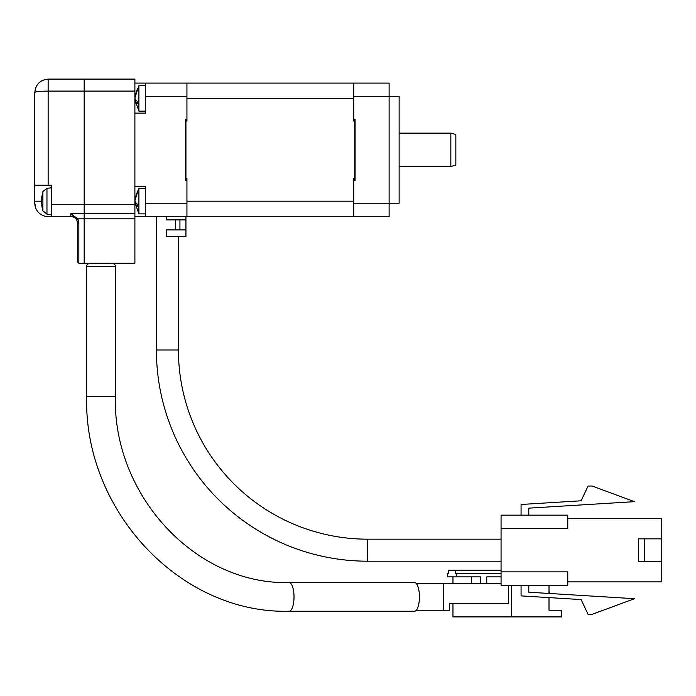 <?xml version="1.0" encoding="UTF-8"?>
<svg xmlns="http://www.w3.org/2000/svg" width="696" height="696" viewBox="0 0 696 696"><rect width="100%" height="100%" fill="white"/><g stroke="black" fill="none" stroke-linecap="round" stroke-linejoin="round"><path stroke-width="1.04" d="M353.759 96.439L389.116 96.439L389.116 83.094L353.759 83.094L353.759 119.242L355.09 119.242L355.09 180.403L353.759 180.403L353.759 203.206L399.13 203.206L399.13 96.439L389.116 96.439L389.116 216.552L186.937 216.552L186.937 203.206L145.568 203.206L145.568 186.519L134.894 186.519L134.894 113.117L145.568 113.117L145.568 96.439L186.937 96.439L186.937 119.242L185.606 119.242L185.606 180.403L186.937 180.403L186.937 203.206M353.759 203.206L353.759 216.552L134.894 216.552M186.937 96.439L186.937 83.094L134.894 83.094M145.568 83.094L145.568 96.439M145.568 203.206L145.568 216.552M450.843 166.501L450.843 133.136L455.845 134.476L455.845 165.161L450.843 166.501L399.13 166.501M134.989 97.136L138.895 85.765L138.895 111.116L145.568 111.116M135.05 95.822L137.669 88.192A19.323 7.378 0 0 0 137.669 88.957L134.937 97.901A22.055 8.422 0 0 0 137.669 101.59L137.669 103.443A22.055 8.422 180 0 1 134.937 99.746L138.895 111.116M134.989 99.746L134.937 98.98A22.055 8.422 180 0 1 135.05 98.441M134.937 99.746L135.703 99.746M134.989 199.891L138.895 188.52L138.895 213.881L145.568 213.881M135.05 198.577L137.669 190.948A19.323 7.378 0 0 0 137.669 191.713L134.937 200.657A22.055 8.422 0 0 0 137.669 204.354L137.669 206.199A22.055 8.422 180 0 1 134.937 202.51L138.895 213.881M134.989 202.51L134.937 201.744A22.055 8.422 180 0 1 135.05 201.196M134.937 202.51L135.703 202.51M185.936 180.403L185.936 119.242M185.936 83.094L354.76 83.094M354.76 180.403L354.76 119.242M185.936 229.889L185.936 236.562L166.588 236.562L166.588 229.889L185.936 229.889L185.936 219.884L166.588 219.884L166.588 216.552M185.936 219.884L185.936 216.552M185.936 121.061L186.937 121.061L186.937 98.441L353.759 98.441L353.759 121.061L354.76 121.061M354.76 178.585L353.759 178.585L353.759 201.196L186.937 201.196L186.937 178.585L185.936 178.585M179.933 229.889L179.933 219.884M175.592 229.889L175.592 219.884M178.428 236.562L178.428 350.001A189.173 189.173 0 0 0 367.601 539.174L501.059 539.174M156.409 216.552L156.409 350.001A211.192 211.192 0 0 0 367.601 561.193L367.601 539.174M501.059 571.868L567.779 571.868L567.779 585.214L501.059 585.214L501.059 515.153L567.779 515.153L567.779 528.499L501.059 528.499L567.779 528.499L567.779 518.485L661.2 518.485L661.2 561.524L638.51 561.524L638.51 538.843L661.2 538.843M567.779 581.882L661.2 581.882L661.2 561.524M638.51 561.524L638.51 538.843M521.069 585.214L521.069 595.889L581.125 599.578L588.05 614.333L592.122 614.333L634.508 598.699L528.795 592.209L528.795 585.214M521.069 515.153L521.069 504.478L581.125 500.789L588.05 486.034L592.122 486.034L634.508 501.668L528.795 508.15L528.795 515.153M644.522 538.843L644.522 561.524M289.11 611.236L414.52 611.236A14.346 4.907 -90 0 0 416.321 610.235A14.346 4.907 -90 0 0 419.427 596.89A14.346 4.907 -90 0 0 416.321 583.544A14.346 4.907 -90 0 0 414.52 582.543L289.11 582.543C196.681 585.179 112.987 496.387 115.353 396.711L86.661 396.711C83.833 511.029 180.577 614.133 289.11 611.236A14.346 4.907 -90 0 0 294.017 596.89A14.346 4.907 -90 0 0 289.11 582.543M104.765 263.253L102.356 263.253M416.321 610.235L443.213 610.235L443.213 583.544L416.321 583.544M443.213 583.544L501.059 583.544M443.213 610.235L449.486 610.235L449.486 603.562L508.428 603.562L508.428 585.214M452.965 576.871L452.965 583.544M452.965 603.562L452.965 616.908L511.395 616.908L511.395 585.214M501.059 576.871L486.748 576.871L486.748 583.544M471.349 583.544L471.349 576.871M501.059 573.539L456.646 573.539L456.646 576.871L480.475 576.871L480.475 583.544M511.395 616.908L561.559 616.908L561.559 610.235L549.013 610.235L549.013 597.603M549.013 593.453L549.013 585.214M456.646 576.871L447.519 576.871L447.519 573.539L448.659 573.539L448.659 570.198L455.506 570.198L455.506 573.539L456.646 573.539M455.506 570.198L501.059 570.198M549.353 593.471A3.332 1.14 -90 0 0 549.013 591.191M41.943 197.821A33.321 27.492 180 0 0 41.699 199.361L41.699 200.718L42.386 198.386L42.386 195.48L41.699 197.342L42.9 191.557L42.9 210.844L46.963 214.15L51.478 214.542M41.699 200.718L41.699 203.041A33.321 27.492 0 0 0 42.386 206.434L42.386 208.426A33.321 27.492 180 0 1 41.699 205.033L41.943 204.581M41.699 197.803L42.36 197.838M34.8 203.476L34.8 98.441M35.818 87.331L34.8 92.438C35.653 84.39 40.098 79.936 48.146 79.092L48.146 185.188L34.8 185.188L34.8 92.438C35.653 91.628 40.098 91.185 48.146 91.098L84.181 91.098L84.181 263.253L78.839 263.253L77.508 261.922L77.508 222.79L77.508 261.922L78.839 263.253L78.839 222.79L77.508 223.225A6.673 6.673 0 0 0 70.835 216.552L70.835 213.733L77.865 218.849L78.839 222.79M35.818 208.313L34.8 203.206A13.346 13.346 0 0 0 48.146 216.552L70.835 216.552A6.673 6.673 0 0 1 77.508 223.225M48.146 79.092L84.181 79.092L84.181 263.253L134.894 263.253L134.894 218.849L77.865 218.849L76.699 219.458L70.835 213.733L134.894 213.733L134.894 204.537L51.478 204.537L51.478 216.552M48.146 185.188L51.478 185.188L51.478 204.537M77.508 222.79L76.699 219.458M134.894 91.098L134.894 79.092L84.181 79.092L84.181 91.098L134.894 91.098L134.894 204.537M134.894 213.733L134.894 218.849M135.389 103.112L134.894 103.112M135.389 196.533L134.894 196.533M178.428 350.001L156.409 350.001M115.353 396.711L115.353 266.594L86.661 266.594L86.661 396.711M42.9 191.557L46.963 188.251L46.963 214.15M34.8 201.196L41.699 201.196M450.843 133.136L399.13 133.136M138.895 85.765L145.568 85.765M138.895 188.52L145.568 188.52M367.601 561.193L501.059 561.193M115.353 266.594C115.527 264.976 114.414 263.862 112.013 263.253M86.652 266.594C86.478 264.976 87.592 263.862 89.993 263.253M46.963 188.251L51.478 187.859M41.699 205.059L42.9 210.844"/></g></svg>
